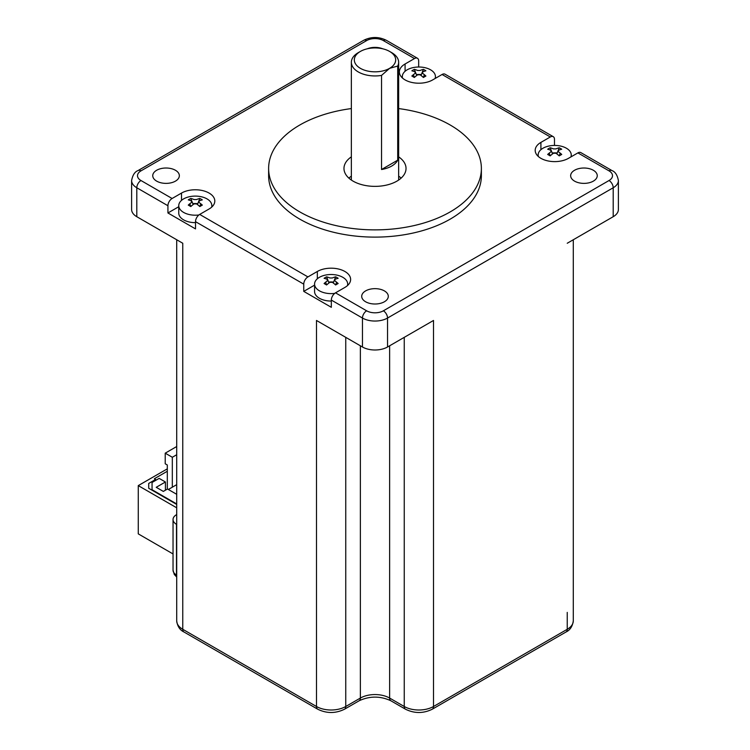 <?xml version="1.0" encoding="UTF-8"?>
<svg xmlns="http://www.w3.org/2000/svg" width="750" height="750" viewBox="0 0 750 750"><rect width="100%" height="100%" fill="white"/><g stroke="black" fill="none" stroke-linecap="round" stroke-linejoin="round"><path stroke-width="1.12" d="M554.484 145.434L554.484 139.388A5.906 3.413 -60 0 0 553.266 136.678L445.031 74.194A5.906 3.413 120 0 0 442.069 74.484L432.675 79.912A19.5 11.259 0 0 1 411.412 82.35A19.5 11.259 0 0 1 399.375 71.953A19.5 11.259 0 0 1 405.084 63.984L414.488 58.556A5.906 3.413 -60 0 1 417.45 58.266A5.906 3.413 -60 0 1 418.669 60.975L418.669 67.013M566.006 632.006L432.281 709.209A5.906 3.413 60 0 0 433.509 706.5L433.509 320.466L387.534 346.997A17.728 10.238 0 0 1 362.466 346.997L316.491 320.466L316.491 706.5A20.681 11.944 0 0 0 345.75 706.5L360.375 698.062A20.681 11.944 180 0 1 389.625 698.062L404.25 706.5A20.681 11.944 0 0 0 433.509 706.5L567.234 629.297A20.681 11.944 0 0 0 573.291 620.85C572.503 626.409 570.075 630.122 566.006 632.006A5.906 3.413 -120 0 0 567.234 629.297L567.234 612.403M613.2 216.713L613.2 187.762A17.728 10.238 180 0 0 618.394 180.525L618.394 209.475A17.728 10.238 0 0 1 613.2 216.713L567.234 243.253M182.766 612.403L182.766 243.253L136.8 216.713A17.728 10.238 0 0 1 131.606 209.475L131.606 180.525A17.728 10.238 180 0 0 136.8 187.762L136.8 216.713M167.925 212.972L167.925 205.734A5.906 3.413 -60 0 1 172.106 198.497L181.509 193.069A19.5 11.259 0 0 1 202.762 190.631A19.5 11.259 0 0 1 214.809 201.028A19.5 11.259 0 0 1 209.091 208.987L199.688 214.425A5.906 3.413 120 0 0 195.516 221.662L195.516 228.9L167.925 212.972L178.753 206.728M303.75 291.384L303.75 284.147A5.906 3.413 -60 0 1 307.931 276.909L317.325 271.481A19.5 11.259 0 0 1 338.588 269.044A19.5 11.259 0 0 1 350.625 279.441A19.5 11.259 0 0 1 344.916 287.409L335.512 292.838A5.906 3.413 120 0 0 331.331 300.075L331.331 307.312L303.75 291.384L314.569 285.141M202.106 205.237A20.681 11.944 0 0 0 201.384 204.281M176.709 577.05L174.291 574.481L173.034 570.188L173.034 519.516A11.822 6.825 180 0 0 176.494 524.344L176.709 524.466M148.706 483.45L148.706 488.269L148.706 483.45L155.597 479.466L154.35 478.744L167.306 471.262M176.709 504.441L148.706 488.269M176.709 507.816L138.262 485.616L167.306 468.853M167.306 489.113L167.306 464.991L165.216 463.781L165.216 453.169L172.322 457.266L172.322 487.191L176.709 484.65M172.322 457.266L176.709 454.734M163.331 496.716L163.331 496.238M176.709 494.306L167.513 489L163.331 491.409L156.225 487.303L165.422 481.997L159.15 478.378L152.053 482.484L152.053 489.722L176.709 503.953M156.225 492.619L156.225 492.131M167.513 499.125L167.513 498.647M168.347 489.478L172.322 487.191M173.034 553.95L138.262 533.869L138.262 485.616M176.709 514.809L176.494 514.688A11.822 6.825 180 0 0 173.034 519.516M577.894 152.897L609.028 170.869A5.906 3.413 -60 0 1 611.981 170.578L580.847 152.606A5.906 3.413 120 0 0 577.894 152.897L568.491 158.325A19.5 11.259 0 0 1 547.238 160.762A19.5 11.259 0 0 1 535.191 150.366A19.5 11.259 0 0 1 540.909 142.397L550.312 136.969A5.906 3.413 -60 0 1 553.266 136.678M268.622 168.459L268.622 175.697A106.378 61.416 0 0 0 334.294 232.444A106.378 61.416 0 0 0 450.225 219.122A106.378 61.416 0 0 0 481.378 175.697L481.378 168.459A106.378 61.416 180 0 1 450.225 211.884A106.378 61.416 180 0 1 334.294 225.197A106.378 61.416 180 0 1 268.622 168.459A106.378 61.416 180 0 1 299.775 125.025A106.378 61.416 180 0 1 351.356 108.572M382.697 48.797A13.294 7.678 0 0 0 367.303 48.797M156.647 181.125A13.294 7.678 0 0 0 171.141 182.794A13.294 7.678 0 0 0 179.344 175.697A13.294 7.678 0 0 0 175.453 170.269A13.294 7.678 0 0 0 160.959 168.6A13.294 7.678 0 0 0 152.747 175.697A13.294 7.678 0 0 0 156.647 181.125M384.403 301.762A13.294 7.678 0 0 0 388.294 296.334A13.294 7.678 0 0 0 380.091 289.237A13.294 7.678 0 0 0 365.597 290.906A13.294 7.678 0 0 0 361.706 296.334A13.294 7.678 0 0 0 369.909 303.422A13.294 7.678 0 0 0 384.403 301.762M593.353 170.269A13.294 7.678 0 0 0 578.859 168.6A13.294 7.678 0 0 0 570.656 175.697A13.294 7.678 0 0 0 574.547 181.125A13.294 7.678 0 0 0 589.041 182.794A13.294 7.678 0 0 0 597.253 175.697A13.294 7.678 0 0 0 593.353 170.269M560.672 153.516A16.547 9.553 0 0 0 560.109 153.394M557.203 152.981A16.547 9.553 0 0 0 554.925 152.878M554.466 152.878A16.547 9.553 0 0 0 552.197 152.981M549.291 153.394A16.547 9.553 0 0 0 548.719 153.516M424.856 75.103A16.547 9.553 0 0 0 424.284 74.981M421.378 74.569A16.547 9.553 0 0 0 419.109 74.456M418.65 74.456A16.547 9.553 0 0 0 416.381 74.569M413.475 74.981A16.547 9.553 0 0 0 412.903 75.103M402.544 78.103A16.547 9.553 180 0 1 402.328 76.566A16.547 9.553 180 0 1 412.547 67.744A16.547 9.553 180 0 1 430.584 69.816A16.547 9.553 180 0 1 435.431 76.566A16.547 9.553 180 0 1 435.075 78.516M411.853 70.809A29.494 17.034 60 0 1 415.116 71.925L415.116 73.369A29.494 17.034 120 0 0 411.853 76.031A28.688 6.066 38.8 0 1 413.081 76.725A28.688 6.066 38.8 0 1 414.356 77.475A29.494 17.034 -60 0 1 417.628 74.822L420.131 74.822A29.494 17.034 60 0 1 423.403 77.475A28.688 6.066 -38.8 0 1 425.906 76.031A29.494 17.034 -120 0 0 422.644 73.369L422.644 71.925A29.494 17.034 -60 0 1 425.906 70.809A28.688 22.622 95.1 0 0 424.678 70.031A28.688 22.622 -84.9 0 0 423.403 69.356A29.494 17.034 120 0 0 420.131 70.481L417.628 70.481A29.494 17.034 -120 0 0 414.356 69.356A28.688 22.622 84.9 0 0 411.853 70.809M414.356 69.356L415.434 72.131M415.631 72.647L416.737 75.487M414.413 77.419L413.372 74.719M424.387 74.719L423.347 77.419M421.022 75.487L422.128 72.647M422.325 72.122L423.403 69.356M538.359 156.516A16.547 9.553 180 0 1 538.153 154.987A16.547 9.553 180 0 1 548.362 146.156A16.547 9.553 180 0 1 566.4 148.228A16.547 9.553 180 0 1 571.247 154.987A16.547 9.553 180 0 1 570.9 156.938M547.669 149.222A29.494 17.034 60 0 1 550.941 150.338L550.941 151.791A29.494 17.034 120 0 0 547.669 154.444A28.688 6.066 38.8 0 1 548.906 155.137A28.688 6.066 38.8 0 1 550.172 155.887A29.494 17.034 -60 0 1 553.444 153.234L555.956 153.234A29.494 17.034 60 0 1 559.219 155.887A28.688 6.066 -38.8 0 1 561.731 154.444A29.494 17.034 -120 0 0 558.459 151.791L558.459 150.338A29.494 17.034 -60 0 1 561.731 149.222A28.688 22.622 95.1 0 0 560.494 148.444A28.688 22.622 -84.9 0 0 559.219 147.769A29.494 17.034 120 0 0 555.956 148.894L553.444 148.894A29.494 17.034 -120 0 0 550.172 147.769A28.688 22.622 84.9 0 0 547.669 149.222M550.172 147.769L551.25 150.544M551.447 151.059L552.553 153.9M550.237 155.831L549.188 153.131M560.212 153.131L559.163 155.831M556.847 153.9L557.944 151.059M558.15 150.544L559.219 147.769M334.697 293.391A16.547 9.553 180 0 1 319.416 290.822A16.547 9.553 180 0 1 314.569 284.062L314.569 291.506A16.547 9.553 0 0 0 319.416 298.266A16.547 9.553 0 0 0 331.331 301.059M337.097 282.6A16.547 9.553 0 0 0 336.525 282.478M333.619 282.066A16.547 9.553 0 0 0 331.35 281.953M330.891 281.953A16.547 9.553 0 0 0 328.622 282.066M325.716 282.478A16.547 9.553 0 0 0 325.144 282.6M198.881 214.978A16.547 9.553 180 0 1 183.6 212.409A16.547 9.553 180 0 1 178.753 205.65L178.753 213.094A16.547 9.553 0 0 0 183.6 219.853A16.547 9.553 0 0 0 195.516 222.647M201.281 204.188A16.547 9.553 0 0 0 200.709 204.066M197.803 203.653A16.547 9.553 0 0 0 195.534 203.541M195.075 203.541A16.547 9.553 0 0 0 192.797 203.653M189.891 204.066A16.547 9.553 0 0 0 189.328 204.188M178.753 205.65A16.547 9.553 180 0 1 188.972 196.828A16.547 9.553 180 0 1 207 198.891A16.547 9.553 180 0 1 211.847 205.65A16.547 9.553 180 0 1 211.641 207.188M188.269 199.884A29.494 17.034 60 0 1 191.541 201.009L191.541 202.453A29.494 17.034 120 0 0 188.269 205.106A28.688 6.066 38.8 0 1 189.506 205.809A28.688 6.066 38.8 0 1 190.781 206.559A29.494 17.034 -60 0 1 194.044 203.906L196.556 203.906A29.494 17.034 60 0 1 199.828 206.559A28.688 6.066 -38.8 0 1 202.331 205.106A29.494 17.034 -120 0 0 199.059 202.453L199.059 201.009A29.494 17.034 -60 0 1 202.331 199.884A28.688 22.622 95.1 0 0 201.094 199.116A28.688 22.622 -84.9 0 0 199.828 198.441A29.494 17.034 120 0 0 196.556 199.556L194.044 199.556A29.494 17.034 -120 0 0 190.781 198.441A28.688 22.622 84.9 0 0 188.269 199.884M190.781 198.441L191.85 201.206M192.056 201.722L193.153 204.562M190.838 206.503L189.787 203.794M200.812 203.794L199.763 206.503M197.447 204.562L198.553 201.731M198.75 201.206L199.828 198.441M314.569 284.062A16.547 9.553 180 0 1 324.788 275.241A16.547 9.553 180 0 1 342.825 277.312A16.547 9.553 180 0 1 347.672 284.062A16.547 9.553 180 0 1 347.456 285.6M324.094 278.297A29.494 17.034 60 0 1 327.356 279.422L327.356 280.866A29.494 17.034 120 0 0 324.094 283.519A28.688 6.066 38.8 0 1 325.322 284.222A28.688 6.066 38.8 0 1 326.597 284.972A29.494 17.034 -60 0 1 329.869 282.319L332.372 282.319A29.494 17.034 60 0 1 335.644 284.972A28.688 6.066 -38.8 0 1 338.147 283.519A29.494 17.034 -120 0 0 334.884 280.866L334.884 279.422A29.494 17.034 -60 0 1 338.147 278.297A28.688 22.622 95.1 0 0 336.919 277.528A28.688 22.622 -84.9 0 0 335.644 276.853A29.494 17.034 120 0 0 332.372 277.969L329.869 277.969A29.494 17.034 -120 0 0 326.597 276.853A28.688 22.622 84.9 0 0 324.094 278.297M326.597 276.853L327.675 279.619M327.872 280.144L328.978 282.975M326.653 284.916L325.613 282.216M336.628 282.216L335.587 284.916M333.263 282.975L334.369 280.144M334.566 279.619L335.644 276.853M398.644 108.572A106.378 61.416 180 0 1 481.378 168.459M351.356 156.853A31.031 17.916 0 0 0 343.969 168.459A31.031 17.916 0 0 0 363.122 185.006A31.031 17.916 0 0 0 396.938 181.125A31.031 17.916 0 0 0 406.031 168.459A31.031 17.916 0 0 0 398.644 156.853M348.863 178.106A31.031 17.916 180 0 1 351.356 176.156M398.644 176.156A31.031 17.916 180 0 1 401.137 178.106M381.534 169.509L397.716 160.162A23.644 13.65 180 0 1 381.534 169.509L381.534 75.412A23.644 13.65 180 0 1 358.284 71.944A23.644 13.65 180 0 1 351.356 62.297A23.644 13.65 180 0 1 358.284 52.65A23.644 13.65 180 0 1 358.284 52.641L360.375 51.441A20.681 11.944 180 0 1 389.625 51.441A20.681 11.944 180 0 1 389.625 68.325A20.681 11.944 180 0 1 360.375 68.325A20.681 11.944 180 0 1 360.375 51.441M389.625 51.441L391.716 52.65A23.644 13.65 180 0 1 391.716 52.65A23.644 13.65 180 0 1 398.644 62.297A23.644 13.65 180 0 1 397.716 66.066L397.716 160.162M381.534 75.412L389.625 68.325L397.716 66.066M165.422 490.2L165.422 481.997M155.597 479.466L155.597 480.431M155.597 491.766L155.597 492.253M165.216 453.169L176.709 446.531M432.281 709.209C423.347 713.587 414.413 713.587 405.478 709.209A5.906 3.413 -60 0 1 404.25 706.5L404.25 337.35M389.625 345.797L389.625 698.062A5.906 3.413 120 0 0 390.853 700.763C380.287 695.897 369.713 695.897 359.147 700.763A5.906 3.413 -120 0 0 360.375 698.062L360.375 345.797M345.75 337.35L345.75 706.5A5.906 3.413 60 0 1 344.522 709.209C335.587 713.587 326.653 713.587 317.719 709.209A5.906 3.413 -60 0 1 316.491 706.5L182.766 629.297A5.906 3.413 120 0 0 183.994 632.006C179.869 630.047 177.441 626.334 176.709 620.85A20.681 11.944 0 0 0 182.766 629.297L182.766 243.253M173.034 570.188A11.822 6.825 0 0 0 176.494 575.006L176.709 575.128M176.494 524.344L176.494 575.006A5.906 3.413 120 0 0 176.709 576.403M609.028 170.869A11.822 6.825 180 0 1 609.028 180.525A5.906 3.413 -120 0 1 613.2 187.762L387.534 318.047L387.534 346.997M167.925 205.734L136.8 187.762A5.906 3.413 120 0 1 140.972 180.525L172.106 198.497M303.75 284.147L195.516 221.662M362.466 346.997L362.466 318.047L331.331 300.075M417.45 58.266L386.316 40.294A5.906 3.413 120 0 0 383.363 40.584A11.822 6.825 180 0 0 366.637 40.584A5.906 3.413 -120 0 0 363.684 40.294L138.019 170.578A5.906 3.413 60 0 1 140.972 170.869A11.822 6.825 180 0 0 140.972 180.525M335.512 292.838L366.637 310.809A11.822 6.825 180 0 0 383.363 310.809L609.028 180.525M199.688 214.425L307.931 276.909M366.637 40.584L140.972 170.869M414.488 58.556L383.363 40.584M550.312 136.969L442.069 74.484M540.909 142.397L540.909 149.7M405.084 63.984L405.084 71.288M383.363 310.809A5.906 3.413 60 0 1 387.534 318.047A17.728 10.238 180 0 1 362.466 318.047A5.906 3.413 -60 0 1 366.637 310.809M317.325 278.784L317.325 271.481M181.509 200.372L181.509 193.069M405.478 709.209L390.853 700.763M359.147 700.763L344.522 709.209M317.719 709.209L183.994 632.006M573.291 620.85L573.291 239.756M176.709 239.756L176.709 620.85M386.316 40.294C378.769 36.581 371.231 36.581 363.684 40.294M435.431 76.566L435.431 78.319M402.328 76.566L402.328 77.906M571.247 154.987L571.247 156.731M538.153 154.987L538.153 156.319M618.394 180.525C617.353 175.087 615.216 171.778 611.981 170.578M138.019 170.578C134.812 171.75 132.666 175.059 131.606 180.525M211.847 205.65L211.847 206.991M347.672 284.062L347.672 285.403M351.356 180.056L351.356 62.297M398.644 180.056L398.644 62.297"/></g></svg>
